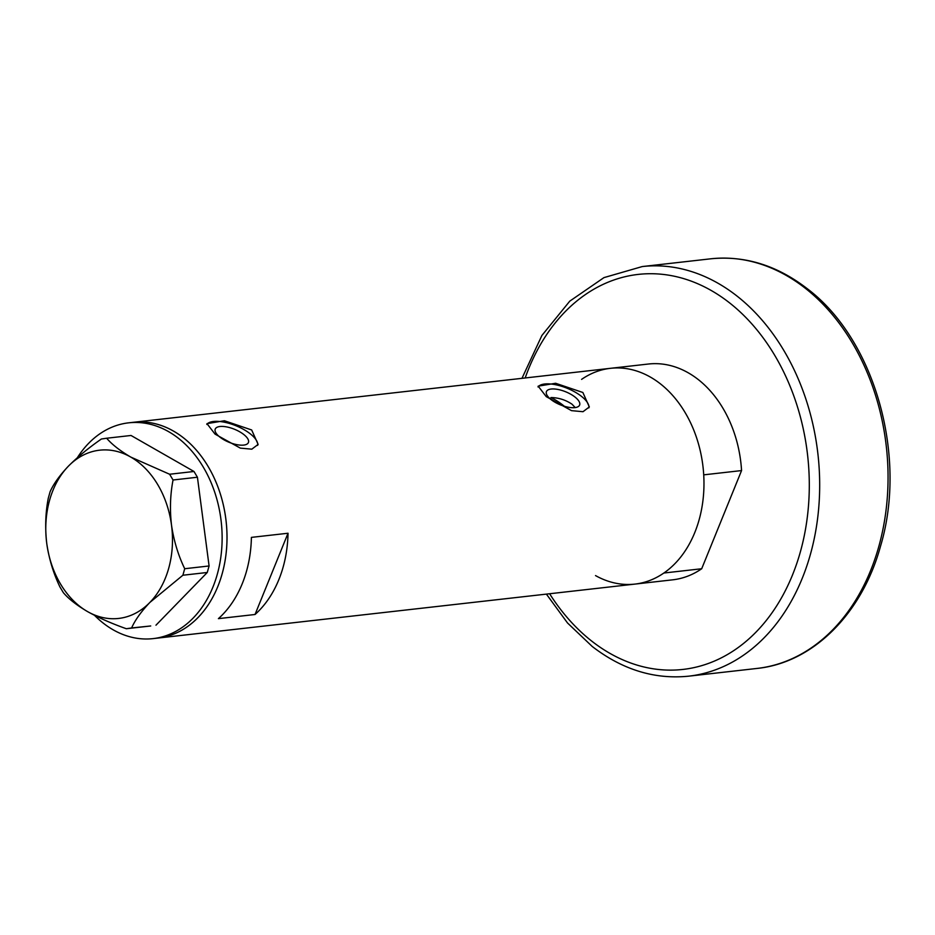 <?xml version="1.0" encoding="UTF-8"?>
<svg xmlns="http://www.w3.org/2000/svg" width="935" height="935" viewBox="0 0 935 935"><rect width="100%" height="100%" fill="white"/><g stroke="black" fill="none" stroke-linecap="round" stroke-linejoin="round"><path stroke-width="1.4" d="M575.235 407.578L571.986 404.189C565.628 399.911 558.627 397.691 550.972 397.55L550.364 399.035M551.159 399.666A17.905 7.059 22.1 0 0 568.211 407.204A17.905 7.059 22.1 0 0 579.618 405.065A17.905 7.059 22.1 0 0 574.908 396.978A17.905 7.059 22.1 0 0 557.856 389.439A17.905 7.059 22.1 0 0 546.437 391.59A17.905 7.059 22.1 0 0 551.159 399.666M219.947 437.148A17.905 7.059 22.1 0 0 237.011 444.686A17.905 7.059 22.1 0 0 248.418 442.535A17.905 7.059 22.1 0 0 243.708 434.459A17.905 7.059 22.1 0 0 226.644 426.909A17.905 7.059 22.1 0 0 215.237 429.06A17.905 7.059 22.1 0 0 219.947 437.148M215.038 434.109L240.33 448.122L251.807 449.174L258.13 444.406L251.667 429.971L224.412 420.75L206.974 423.637L215.038 434.109M257.651 445.376A27.606 10.869 22.1 0 0 250.136 433.723A27.606 10.869 22.1 0 0 206.81 424.42M546.25 396.639L571.53 410.652L583.008 411.704L589.331 406.935L582.867 392.49L555.624 383.268L538.174 386.155L546.25 396.639M588.851 407.894A27.606 10.869 22.1 0 0 581.348 396.253A27.606 10.869 22.1 0 0 538.011 386.95M595.525 575.586A108.577 80.842 83.5 0 0 634.935 584.094L672.779 579.817A108.577 80.842 83.5 0 0 701.694 568.749L663.85 573.026A108.577 80.842 83.5 0 1 634.935 584.094A108.577 80.842 -96.5 0 0 702.875 501.055A108.577 80.842 -96.5 0 0 660.274 383.736A108.577 80.842 -96.5 0 0 610.52 368.308A108.577 80.842 83.5 0 1 660.274 383.736A108.577 80.842 83.5 0 1 703.716 474.851L741.56 470.574A108.577 80.842 83.5 0 0 698.118 379.446A108.577 80.842 83.5 0 0 648.364 364.031L133.553 422.281A108.577 80.842 83.5 0 1 219.795 492.231A108.577 80.842 83.5 0 1 198.01 617.544A108.577 80.842 83.5 0 1 157.968 638.067A108.577 80.842 -96.5 0 0 225.908 555.016A108.577 80.842 -96.5 0 0 183.307 437.697A108.577 80.842 -96.5 0 0 133.553 422.281L128.668 422.83A108.577 80.842 83.5 0 1 214.91 492.792A108.577 80.842 83.5 0 1 193.136 618.093A108.577 80.842 83.5 0 1 153.083 638.617A108.577 80.842 83.5 0 1 94.517 615.335M255.033 614.494A108.577 80.842 -96.5 0 0 288.027 533.242L251.398 537.38A108.577 80.842 83.5 0 1 218.404 618.643L255.033 614.494L288.027 533.242M77.36 457.706A108.577 80.842 83.5 0 1 88.615 443.354A108.577 80.842 83.5 0 1 128.668 422.83M48.281 498.238C45.476 512.637 44.962 527.714 46.75 543.434C49.029 558.885 53.424 573.4 59.945 586.97L63.381 592.708C68.594 598.867 76.635 605.155 87.493 611.56C98.713 617.813 111.662 623.528 126.33 628.729L131.601 627.958C135.061 620.139 141.15 611.63 149.881 602.432L182.886 575.235L184.709 568.725C178.246 555.367 173.852 540.862 171.514 525.189C169.726 509.692 170.228 494.627 173.045 479.994L169.609 474.244L130.771 457.075C120.031 450.763 111.99 444.487 106.66 438.234L101.401 439.006C88.615 447.877 77.605 456.946 68.384 466.191C59.641 475.424 53.54 483.933 50.104 491.716L48.281 498.238M131.601 627.958L150.71 625.971L126.33 628.729M155.97 625.199L207.266 572.477L182.886 575.235M184.709 568.725L209.089 565.967L197.425 477.236L173.045 479.994M169.609 474.244L193.989 471.485L131.029 435.476L106.66 438.234M130.771 457.075A84.653 63.031 -96.5 0 0 68.384 466.191A84.653 63.031 -96.5 0 0 46.75 543.434A84.653 63.031 -96.5 0 0 87.493 611.56A84.653 63.031 -96.5 0 0 149.881 602.432A84.653 63.031 -96.5 0 0 171.514 525.189A84.653 63.031 -96.5 0 0 130.771 457.075M193.989 471.485L197.425 477.236M209.089 565.967L207.266 572.477M564.366 406.269A95.697 71.247 -96.5 0 0 563.034 405.206A95.697 71.247 -96.5 0 0 550.972 397.55M581.593 379.376A108.577 80.842 83.5 0 1 610.52 368.308M701.694 568.749L741.56 470.574M805.093 288.097A206.121 153.469 -96.5 0 0 710.635 258.82C744.739 255.395 776.891 265.306 807.08 288.564C874.704 339.253 907.663 455.801 880.548 546.11C862.117 613.535 813.146 662.763 756.988 668.443A206.121 153.469 -96.5 0 0 885.971 510.802A206.121 153.469 -96.5 0 0 805.093 288.097M549.616 593.748A198.758 147.987 -96.5 0 0 591.832 641.188A198.758 147.987 -96.5 0 0 792.471 575.037A198.758 147.987 -96.5 0 0 729.3 302.659A198.758 147.987 -96.5 0 0 525.189 377.962M710.635 258.82L642.275 266.557A206.121 153.469 83.5 0 1 736.722 295.834A206.121 153.469 83.5 0 1 817.599 518.539A206.121 153.469 83.5 0 1 688.628 676.18L756.988 668.443M634.935 584.094L153.083 638.617M642.275 266.557L603.963 277.613L569.777 301.14L541.903 335.466L521.975 378.324M546.391 594.111L567.51 622.967L592.182 646.436C622.371 669.694 654.523 679.605 688.628 676.18"/></g></svg>
